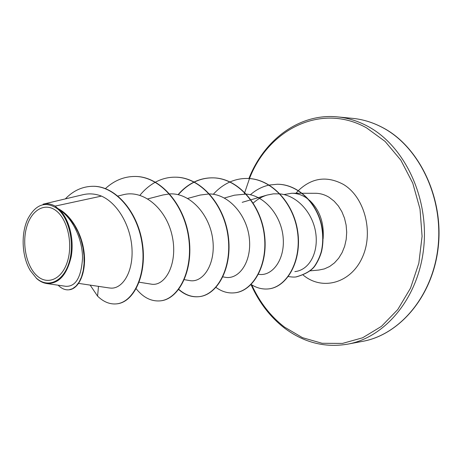<?xml version="1.0" encoding="UTF-8"?>
<svg xmlns="http://www.w3.org/2000/svg" width="462" height="462" viewBox="0 0 462 462"><rect width="100%" height="100%" fill="white"/><g stroke="black" fill="none" stroke-linecap="round" stroke-linejoin="round"><path stroke-width="0.69" d="M36.908 275.704C26.305 266.141 21.726 243.549 26.784 226.64C31.687 209.598 45.495 201.9 56.612 211.105C67.81 220.039 73.042 244.236 67.377 261.758C61.873 279.418 47.424 285.51 36.908 275.704M36.215 277.98L30.371 270.686C21.749 256.716 20.692 233.195 28.026 218.503C35.921 204.123 45.692 200.855 57.346 208.703C69.381 218.26 75.017 244.271 68.913 263.086C62.988 282.051 47.471 288.525 36.215 277.98M109.558 287.959C121.235 290.09 132.6 274.162 132.08 251.201C131.745 228.326 118.838 203.829 101.478 196.102C95.212 193.705 88.987 193.255 82.808 194.745L43.047 204.192C47.066 203.228 51.08 203.863 55.088 206.116L57.941 208.564C71.656 215.413 82.548 234.754 84.28 254.048C86.094 273.319 78.696 289.016 69.057 289.795L72.499 288.715L76.034 286.105L79.1 282.097L81.537 276.836L83.229 270.53L84.078 263.409L84.009 255.734L82.998 247.805L81.058 239.899L78.217 232.317L74.567 225.306L70.207 219.115L65.269 213.929L57.941 208.564M308.408 199.37L305.757 197.476C301.322 194.687 296.673 193.278 291.828 193.249L283.934 194.56M101.478 196.102L55.088 206.116M294.837 271.61C309.321 270.189 318.63 252.633 315.748 232.992C312.93 213.225 297.62 195.738 280.076 193.896M279.776 193.861L273.388 193.844L267.163 195.056C262.046 196.61 257.403 199.278 253.228 203.049M258.495 274.278C271.673 276.813 284.835 260.401 283.229 238.496C281.843 216.551 265.402 195.778 246.362 194.092M246.038 194.063L234.471 195.183L224.382 198.007M222.944 276.871L225.046 277.246C238.669 280.082 251.744 262.295 249.393 238.918C247.291 215.673 229.181 194.225 209.54 193.936M209.211 193.925L200.15 195.062L187.67 198.423M184.344 279.666L189.507 280.544C203.159 283.379 216.106 263.721 212.687 239.004C209.563 214.287 189.876 192.631 169.721 193.925M169.392 193.942L163.069 194.947L147.84 198.879M139.189 282.213L151.045 284.107C165.171 286.989 178.026 263.75 172.332 236.706C166.921 209.448 143.884 189.062 122.88 194.825L117.977 196.038M65.985 286.307C75.716 286.677 81.231 277.321 82.531 258.241C82.623 240.327 73.539 218.994 59.5 209.777C69.254 219.254 74.359 239.38 71.2 256.67C66.863 275.127 58.634 284.066 46.518 283.489C42.966 282.917 39.628 281.225 36.504 278.401M116.655 303.857L116.834 303.84C134.35 302.31 147.488 273.516 142.232 242.232C137.214 210.874 115.061 186.036 93.284 186.29L93.093 186.29M98.498 286.359L97.58 296.142C103.523 301.905 109.817 304.487 116.47 303.875C133.98 302.344 147.118 273.544 141.863 242.25C136.839 210.88 114.686 186.03 92.902 186.29C82.421 186.463 73.233 190.662 65.344 198.885M58.143 285.204C61.521 288.571 65.026 290.113 68.659 289.83M59.5 209.777L59.893 209.898M323.123 238.762C324.209 222.603 319.6 209.719 309.315 200.115M135.32 176.461L135.493 176.467C160.372 176.519 184.344 204.354 188.935 237.422C193.78 270.489 178.846 299.272 160.528 300.837L160.36 300.854M175.635 177.183L175.797 177.189C200.398 177.258 223.972 203.95 228.24 235.655C232.761 267.359 217.614 295.056 199.099 296.662C191.834 297.326 185.071 294.877 178.806 289.322M178.32 194.721C182.975 189.287 188.277 185.089 194.236 182.126M194.398 182.045C200.323 179.169 206.526 177.772 212.999 177.858C237.301 177.939 260.452 203.586 264.431 234.032C268.67 264.483 253.39 291.17 234.754 292.81L234.615 292.821M247.32 178.471L247.453 178.476C271.2 178.592 293.757 202.76 297.765 231.745C301.998 260.608 287.329 286.925 268.803 288.877L268.67 288.894M277.541 184.246L277.668 184.246C297.609 184.344 316.274 202.217 321.454 224.399C323.452 233.98 323.475 243.058 321.529 251.628C319.987 256.947 317.717 261.81 314.726 266.216C311.336 270.778 305.174 274.341 296.246 276.905L296.125 276.917M97.58 296.142L90.154 285.112M105.411 188.6C114.23 180.486 124.139 176.444 135.147 176.455C160.019 176.513 183.997 204.354 188.594 237.433C193.445 270.518 178.511 299.307 160.193 300.872C151.236 301.576 143.237 297.545 136.198 288.767M139.917 195.299C144.415 189.767 149.544 185.418 155.301 182.247M155.48 182.149C161.81 178.754 168.474 177.096 175.473 177.183C200.081 177.252 223.654 203.956 227.922 235.672C232.45 267.382 217.307 295.091 198.787 296.696C191.597 297.355 184.892 294.958 178.667 289.507M178.072 194.664C182.75 189.212 188.092 185.002 194.086 182.045M194.248 181.97C200.133 179.141 206.283 177.766 212.699 177.853C237.006 177.934 260.164 203.586 264.143 234.049C268.382 264.507 253.107 291.199 234.471 292.839C227.968 293.462 221.806 291.649 215.997 287.416M213.328 194.277C218.174 188.86 223.712 184.76 229.937 181.982M230.088 181.918C235.568 179.539 241.268 178.39 247.182 178.471C270.923 178.586 293.486 202.76 297.493 231.757C301.732 260.632 287.064 286.954 268.538 288.906C262.422 289.495 256.629 288.017 251.161 284.471M250.392 194.75C255.994 189.83 262.22 186.608 269.057 185.089M269.254 185.048L277.414 184.246C297.355 184.344 316.025 202.217 321.2 224.411C323.198 233.991 323.227 243.07 321.281 251.646C319.739 256.964 317.469 261.833 314.478 266.239C311.088 270.801 304.926 274.364 295.998 276.929C294.329 277.217 291.765 277.084 288.323 276.53M382.963 127.795C373.111 122.505 362.982 119.358 352.564 118.353C362.982 119.34 373.175 122.505 383.137 127.841C418.584 146.408 443.918 197.199 438.242 247.182C432.698 297.245 398.775 335.077 362.578 341.354C399.913 334.713 433.044 295.674 438.097 246.39C443.318 197.147 418.867 146.858 382.963 127.795M249.492 178.563C268.156 129.741 320.94 102.252 366.574 127.882L385.094 141.43L400.837 160.164L412.757 183.137L420.01 209.038L422.083 236.301L418.838 263.213L410.527 288.121L397.765 309.557L381.445 326.363L362.641 337.774L342.481 343.416L322.083 343.283L302.466 337.664L284.505 327.096C270.524 316.262 259.598 302.177 251.721 284.829M244.358 193.959L244.71 192.66M244.773 192.429L249.486 178.58M248.903 178.528C264.541 138.871 300.242 113.051 337.497 116.898C347.973 117.908 358.177 121.108 368.104 126.49C404.279 145.882 428.99 197.199 423.746 247.441C418.676 297.736 385.268 337.479 347.695 344.15L362.578 341.354M302.217 193.266L315.442 193.289C320.253 193.312 324.855 194.681 329.262 197.395L334.124 201.161L338.392 205.994L341.892 211.729L344.502 218.174L346.125 225.098L346.702 232.259L346.2 239.403L344.652 246.263L342.105 252.61L338.669 258.218L334.465 262.895L329.649 266.493L324.393 268.896L318.884 270.045L310.36 270.824M298.394 190.563C311.925 177.731 326.9 175.664 343.306 184.361C364.264 196.645 373.81 231.485 362.635 256.728C351.761 282.161 324.451 290.615 305.267 276.698L303.239 275.179M295.957 193.26L298.296 190.662M251.028 284.604C259.113 302.61 270.287 317.123 284.552 328.141C303.898 342.613 324.942 347.95 347.695 344.15M291.828 193.249L301.963 193.266M337.497 116.898L352.564 118.353M78.644 283.391L109.546 288.005M242.198 202.333L250.75 199.838M250.993 199.769L267.163 195.056M65.979 286.336L46.512 283.518M116.834 303.84L116.47 303.875M93.284 186.29L92.902 186.29M135.147 176.455L135.493 176.467M160.193 300.872L160.528 300.837M175.473 177.183L175.797 177.189M198.787 296.696L199.099 296.662M212.699 177.853L212.999 177.858"/></g></svg>
